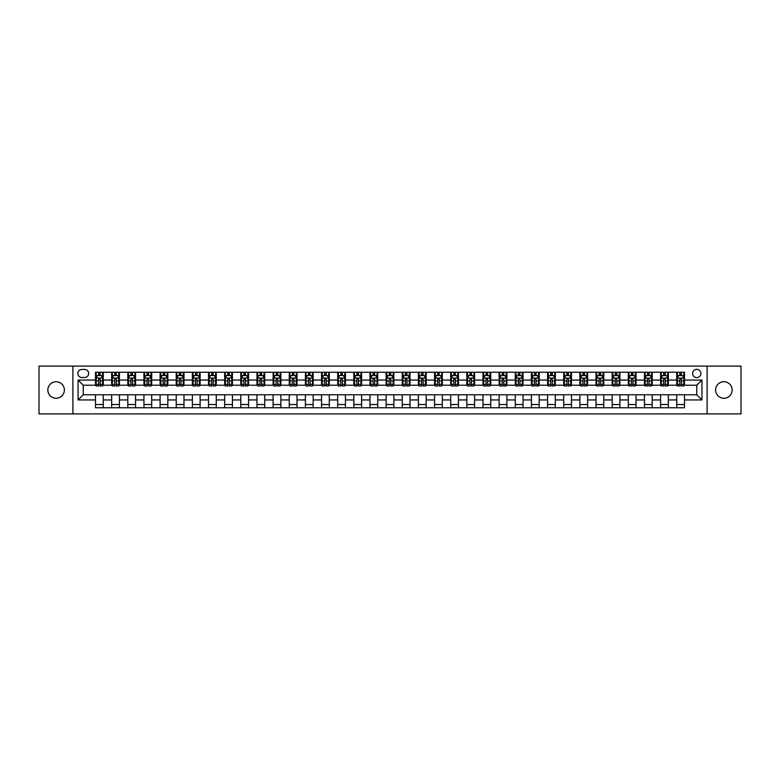 <?xml version="1.0" encoding="UTF-8"?>
<svg xmlns="http://www.w3.org/2000/svg" width="780" height="780" viewBox="0 0 780 780"><rect width="100%" height="100%" fill="white"/><g stroke="black" fill="none" stroke-linecap="round" stroke-linejoin="round"><path stroke-width="1.17" d="M723.889 381.732A8.268 8.268 0 0 0 715.621 390A8.268 8.268 0 0 0 723.889 398.268A8.268 8.268 0 0 0 732.157 390A8.268 8.268 0 0 0 723.889 381.732M56.111 381.732A8.268 8.268 0 0 0 47.843 390A8.268 8.268 0 0 0 56.111 398.268A8.268 8.268 0 0 0 64.379 390A8.268 8.268 0 0 0 56.111 381.732M696.764 369.33A4.134 4.134 0 0 0 692.63 373.464A4.134 4.134 0 0 0 696.764 377.598A4.134 4.134 0 0 0 700.898 373.464A4.134 4.134 0 0 0 696.764 369.33M707.099 413.897L741 413.897L741 366.103L707.099 366.103L707.099 413.897L72.901 413.897L72.901 366.103L39 366.103L39 413.897L72.901 413.897M81.822 377.471L84.659 377.471A4.007 4.007 0 0 0 88.666 373.464A4.007 4.007 0 0 0 84.659 369.466L81.822 369.466A4.007 4.007 0 0 0 77.815 373.464A4.007 4.007 0 0 0 81.822 377.471M707.099 366.103L72.901 366.103M95.511 399.945L78.068 399.945L78.068 380.055L95.511 380.055L95.511 385.223L83.236 385.223L83.236 394.777L95.511 394.777L95.511 407.764L684.489 407.764L684.489 394.777L696.764 394.777L696.764 385.223L684.489 385.223L684.489 380.055L701.932 380.055L701.932 399.945L684.489 399.945M684.489 380.055L684.489 372.235L95.511 372.235L95.511 380.055M676.738 372.235L676.738 385.223L677.391 385.223M679.838 385.223L681.389 385.223M683.846 385.223L684.489 385.223M676.738 385.223L667.7 385.223M660.592 372.235L660.592 385.223L661.245 385.223M663.692 385.223L665.242 385.223M660.592 385.223L651.553 385.223M644.456 372.235L644.456 385.223L645.099 385.223M647.546 385.223L649.096 385.223M644.456 385.223L635.408 385.223M628.309 372.235L628.309 385.223L628.953 385.223M631.41 385.223L632.95 385.223M628.309 385.223L619.261 385.223M612.163 372.235L612.163 385.223L612.807 385.223M615.264 385.223L616.814 385.223M612.163 385.223L603.115 385.223M596.017 372.235L596.017 385.223L596.661 385.223M599.118 385.223L600.668 385.223M596.017 385.223L586.969 385.223M579.871 372.235L579.871 385.223L580.515 385.223M582.972 385.223L584.522 385.223M579.871 385.223L570.823 385.223M563.725 372.235L563.725 385.223L564.369 385.223M566.826 385.223L568.376 385.223M563.725 385.223L554.687 385.223M547.579 372.235L547.579 385.223L548.223 385.223M550.68 385.223L552.23 385.223M547.579 385.223L538.541 385.223M531.433 372.235L531.433 385.223L532.077 385.223M534.534 385.223L536.084 385.223M531.433 385.223L522.395 385.223M515.288 372.235L515.288 385.223L515.931 385.223M518.388 385.223L519.938 385.223M515.288 385.223L506.249 385.223M499.142 372.235L499.142 385.223L499.785 385.223M502.242 385.223L503.792 385.223M499.142 385.223L490.103 385.223M482.995 372.235L482.995 385.223L483.639 385.223M486.096 385.223L487.646 385.223M482.995 385.223L473.957 385.223M466.849 372.235L466.849 385.223L467.493 385.223M469.95 385.223L471.5 385.223M466.849 385.223L457.811 385.223M450.703 372.235L450.703 385.223L451.357 385.223M453.804 385.223L455.354 385.223M450.703 385.223L441.665 385.223M434.558 372.235L434.558 385.223L435.211 385.223M437.658 385.223L439.208 385.223M434.558 385.223L425.519 385.223M418.411 372.235L418.411 385.223L419.065 385.223M421.512 385.223L423.062 385.223M418.411 385.223L409.373 385.223M402.275 372.235L402.275 385.223L402.919 385.223M405.366 385.223L406.916 385.223M402.275 385.223L393.227 385.223M386.129 372.235L386.129 385.223L386.773 385.223M389.23 385.223L390.77 385.223M386.129 385.223L377.081 385.223M369.983 372.235L369.983 385.223L370.627 385.223M373.084 385.223L374.634 385.223M369.983 385.223L360.935 385.223M353.837 372.235L353.837 385.223L354.481 385.223M356.938 385.223L358.488 385.223M353.837 385.223L344.789 385.223M337.691 372.235L337.691 385.223L338.335 385.223M340.792 385.223L342.342 385.223M337.691 385.223L328.643 385.223M321.545 372.235L321.545 385.223L322.189 385.223M324.646 385.223L326.196 385.223M321.545 385.223L312.507 385.223M305.399 372.235L305.399 385.223L306.043 385.223M308.5 385.223L310.05 385.223M305.399 385.223L296.361 385.223M289.253 372.235L289.253 385.223L289.897 385.223M292.354 385.223L293.904 385.223M289.253 385.223L280.215 385.223M273.107 372.235L273.107 385.223L273.751 385.223M276.208 385.223L277.758 385.223M273.107 385.223L264.069 385.223M256.961 372.235L256.961 385.223L257.605 385.223M260.062 385.223L261.612 385.223M256.961 385.223L247.923 385.223M240.815 372.235L240.815 385.223L241.459 385.223M243.916 385.223L245.466 385.223M240.815 385.223L231.777 385.223M224.669 372.235L224.669 385.223L225.313 385.223M227.77 385.223L229.32 385.223M224.669 385.223L215.631 385.223M208.523 372.235L208.523 385.223L209.176 385.223M211.624 385.223L213.174 385.223M208.523 385.223L199.485 385.223M192.377 372.235L192.377 385.223L193.03 385.223M195.478 385.223L197.028 385.223M192.377 385.223L183.339 385.223M176.231 372.235L176.231 385.223L176.884 385.223M179.332 385.223L180.882 385.223M176.231 385.223L167.193 385.223M160.095 372.235L160.095 385.223L160.739 385.223M163.186 385.223L164.736 385.223M160.095 385.223L151.047 385.223M143.949 372.235L143.949 385.223L144.593 385.223M147.049 385.223L148.59 385.223M143.949 385.223L134.901 385.223M127.803 372.235L127.803 385.223L128.447 385.223M130.903 385.223L132.454 385.223M127.803 385.223L118.755 385.223M111.657 372.235L111.657 385.223L112.3 385.223M114.757 385.223L116.308 385.223M111.657 385.223L102.609 385.223M95.511 385.223L96.154 385.223M98.611 385.223L100.162 385.223M95.511 394.777L103.262 394.777L103.262 407.764M684.489 394.777L103.262 394.777M103.262 372.235L103.262 385.223M95.511 375.473L96.154 375.473M98.611 375.473L100.162 375.473M102.609 375.473L103.262 375.473M95.511 404.527L103.262 404.527M111.657 394.777L111.657 407.764M119.408 372.235L119.408 385.223M111.657 375.473L112.3 375.473M114.757 375.473L116.308 375.473M118.755 375.473L119.408 375.473M119.408 394.777L119.408 407.764M111.657 404.527L119.408 404.527M127.803 394.777L127.803 407.764M135.544 394.777L135.544 407.764M127.803 404.527L135.544 404.527M135.544 372.235L135.544 385.223M127.803 375.473L128.447 375.473M130.903 375.473L132.454 375.473M134.901 375.473L135.544 375.473M143.949 394.777L143.949 407.764M151.691 394.777L151.691 407.764M143.949 404.527L151.691 404.527M151.691 372.235L151.691 385.223M143.949 375.473L144.593 375.473M147.049 375.473L148.59 375.473M151.047 375.473L151.691 375.473M160.095 394.777L160.095 407.764M167.836 394.777L167.836 407.764M160.095 404.527L167.836 404.527M167.836 372.235L167.836 385.223M160.095 375.473L160.739 375.473M163.186 375.473L164.736 375.473M167.193 375.473L167.836 375.473M176.231 394.777L176.231 407.764M183.982 394.777L183.982 407.764M176.231 404.527L183.982 404.527M183.982 372.235L183.982 385.223M176.231 375.473L176.884 375.473M179.332 375.473L180.882 375.473M183.339 375.473L183.982 375.473M192.377 394.777L192.377 407.764M200.128 394.777L200.128 407.764M192.377 404.527L200.128 404.527M200.128 372.235L200.128 385.223M192.377 375.473L193.03 375.473M195.478 375.473L197.028 375.473M199.485 375.473L200.128 375.473M208.523 394.777L208.523 407.764M216.274 394.777L216.274 407.764M208.523 404.527L216.274 404.527M216.274 372.235L216.274 385.223M208.523 375.473L209.176 375.473M211.624 375.473L213.174 375.473M215.631 375.473L216.274 375.473M224.669 394.777L224.669 407.764M232.421 394.777L232.421 407.764M224.669 404.527L232.421 404.527M232.421 372.235L232.421 385.223M224.669 375.473L225.313 375.473M227.77 375.473L229.32 375.473M231.777 375.473L232.421 375.473M240.815 394.777L240.815 407.764M248.566 394.777L248.566 407.764M240.815 404.527L248.566 404.527M248.566 372.235L248.566 385.223M240.815 375.473L241.459 375.473M243.916 375.473L245.466 375.473M247.923 375.473L248.566 375.473M256.961 394.777L256.961 407.764M264.712 394.777L264.712 407.764M256.961 404.527L264.712 404.527M264.712 372.235L264.712 385.223M256.961 375.473L257.605 375.473M260.062 375.473L261.612 375.473M264.069 375.473L264.712 375.473M273.107 394.777L273.107 407.764M280.858 394.777L280.858 407.764M273.107 404.527L280.858 404.527M280.858 372.235L280.858 385.223M273.107 375.473L273.751 375.473M276.208 375.473L277.758 375.473M280.215 375.473L280.858 375.473M289.253 394.777L289.253 407.764M297.005 394.777L297.005 407.764M289.253 404.527L297.005 404.527M297.005 372.235L297.005 385.223M289.253 375.473L289.897 375.473M292.354 375.473L293.904 375.473M296.361 375.473L297.005 375.473M305.399 394.777L305.399 407.764M313.151 394.777L313.151 407.764M305.399 404.527L313.151 404.527M313.151 372.235L313.151 385.223M305.399 375.473L306.043 375.473M308.5 375.473L310.05 375.473M312.507 375.473L313.151 375.473M321.545 394.777L321.545 407.764M329.296 394.777L329.296 407.764M321.545 404.527L329.296 404.527M329.296 372.235L329.296 385.223M321.545 375.473L322.189 375.473M324.646 375.473L326.196 375.473M328.643 375.473L329.296 375.473M337.691 394.777L337.691 407.764M345.442 394.777L345.442 407.764M337.691 404.527L345.442 404.527M345.442 372.235L345.442 385.223M337.691 375.473L338.335 375.473M340.792 375.473L342.342 375.473M344.789 375.473L345.442 375.473M353.837 394.777L353.837 407.764M361.589 394.777L361.589 407.764M353.837 404.527L361.589 404.527M361.589 372.235L361.589 385.223M353.837 375.473L354.481 375.473M356.938 375.473L358.488 375.473M360.935 375.473L361.589 375.473M369.983 394.777L369.983 407.764M377.725 394.777L377.725 407.764M369.983 404.527L377.725 404.527M377.725 372.235L377.725 385.223M369.983 375.473L370.627 375.473M373.084 375.473L374.634 375.473M377.081 375.473L377.725 375.473M386.129 394.777L386.129 407.764M393.871 394.777L393.871 407.764M386.129 404.527L393.871 404.527M393.871 372.235L393.871 385.223M386.129 375.473L386.773 375.473M389.23 375.473L390.77 375.473M393.227 375.473L393.871 375.473M402.275 394.777L402.275 407.764M410.017 394.777L410.017 407.764M402.275 404.527L410.017 404.527M410.017 372.235L410.017 385.223M402.275 375.473L402.919 375.473M405.366 375.473L406.916 375.473M409.373 375.473L410.017 375.473M418.411 394.777L418.411 407.764M426.163 394.777L426.163 407.764M418.411 404.527L426.163 404.527M426.163 372.235L426.163 385.223M418.411 375.473L419.065 375.473M421.512 375.473L423.062 375.473M425.519 375.473L426.163 375.473M434.558 394.777L434.558 407.764M442.309 394.777L442.309 407.764M434.558 404.527L442.309 404.527M442.309 372.235L442.309 385.223M434.558 375.473L435.211 375.473M437.658 375.473L439.208 375.473M441.665 375.473L442.309 375.473M450.703 394.777L450.703 407.764M458.455 394.777L458.455 407.764M450.703 404.527L458.455 404.527M458.455 372.235L458.455 385.223M450.703 375.473L451.357 375.473M453.804 375.473L455.354 375.473M457.811 375.473L458.455 375.473M466.849 394.777L466.849 407.764M474.601 394.777L474.601 407.764M466.849 404.527L474.601 404.527M474.601 372.235L474.601 385.223M466.849 375.473L467.493 375.473M469.95 375.473L471.5 375.473M473.957 375.473L474.601 375.473M482.995 394.777L482.995 407.764M490.747 394.777L490.747 407.764M482.995 404.527L490.747 404.527M490.747 372.235L490.747 385.223M482.995 375.473L483.639 375.473M486.096 375.473L487.646 375.473M490.103 375.473L490.747 375.473M499.142 394.777L499.142 407.764M506.893 394.777L506.893 407.764M499.142 404.527L506.893 404.527M506.893 372.235L506.893 385.223M499.142 375.473L499.785 375.473M502.242 375.473L503.792 375.473M506.249 375.473L506.893 375.473M515.288 394.777L515.288 407.764M523.039 394.777L523.039 407.764M515.288 404.527L523.039 404.527M523.039 372.235L523.039 385.223M515.288 375.473L515.931 375.473M518.388 375.473L519.938 375.473M522.395 375.473L523.039 375.473M531.433 394.777L531.433 407.764M539.185 394.777L539.185 407.764M531.433 404.527L539.185 404.527M539.185 372.235L539.185 385.223M531.433 375.473L532.077 375.473M534.534 375.473L536.084 375.473M538.541 375.473L539.185 375.473M547.579 394.777L547.579 407.764M555.331 394.777L555.331 407.764M547.579 404.527L555.331 404.527M555.331 372.235L555.331 385.223M547.579 375.473L548.223 375.473M550.68 375.473L552.23 375.473M554.687 375.473L555.331 375.473M563.725 394.777L563.725 407.764M571.477 394.777L571.477 407.764M563.725 404.527L571.477 404.527M571.477 372.235L571.477 385.223M563.725 375.473L564.369 375.473M566.826 375.473L568.376 375.473M570.823 375.473L571.477 375.473M579.871 394.777L579.871 407.764M587.623 394.777L587.623 407.764M579.871 404.527L587.623 404.527M587.623 372.235L587.623 385.223M579.871 375.473L580.515 375.473M582.972 375.473L584.522 375.473M586.969 375.473L587.623 375.473M596.017 394.777L596.017 407.764M603.769 394.777L603.769 407.764M596.017 404.527L603.769 404.527M603.769 372.235L603.769 385.223M596.017 375.473L596.661 375.473M599.118 375.473L600.668 375.473M603.115 375.473L603.769 375.473M612.163 394.777L612.163 407.764M619.905 394.777L619.905 407.764M612.163 404.527L619.905 404.527M619.905 372.235L619.905 385.223M612.163 375.473L612.807 375.473M615.264 375.473L616.814 375.473M619.261 375.473L619.905 375.473M628.309 394.777L628.309 407.764M636.051 394.777L636.051 407.764M628.309 404.527L636.051 404.527M636.051 372.235L636.051 385.223M628.309 375.473L628.953 375.473M631.41 375.473L632.95 375.473M635.408 375.473L636.051 375.473M644.456 394.777L644.456 407.764M652.197 394.777L652.197 407.764M644.456 404.527L652.197 404.527M652.197 372.235L652.197 385.223M644.456 375.473L645.099 375.473M647.546 375.473L649.096 375.473M651.553 375.473L652.197 375.473M660.592 394.777L660.592 407.764M668.343 394.777L668.343 407.764M660.592 404.527L668.343 404.527M668.343 372.235L668.343 385.223M660.592 375.473L661.245 375.473M663.692 375.473L665.242 375.473M667.7 375.473L668.343 375.473M676.738 394.777L676.738 407.764M676.738 404.527L684.489 404.527M676.738 375.473L677.391 375.473M679.838 375.473L681.389 375.473M683.846 375.473L684.489 375.473M83.236 385.223L78.068 380.055M83.236 394.777L78.068 399.945M701.932 380.055L696.764 385.223M701.932 399.945L696.764 394.777M100.162 373.922L98.611 373.922M102.609 384.374L100.162 384.374L100.162 385.993L102.609 385.993L102.609 378.115L101.322 375.531L97.441 375.531L96.154 378.115L96.154 385.993L98.611 385.993L98.611 384.374L96.154 384.374M96.154 378.115L96.154 372.235M102.609 378.115L102.609 372.235M98.611 375.531L98.611 372.235M100.162 372.235L100.162 375.531M100.162 384.374L100.162 379.09L98.611 379.09L98.611 384.374M116.308 373.922L114.757 373.922M118.755 384.374L116.308 384.374L116.308 385.993L118.755 385.993L118.755 378.115L117.468 375.531L113.587 375.531L112.3 378.115L112.3 385.993L114.757 385.993L114.757 384.374L112.3 384.374M112.3 378.115L112.3 372.235M118.755 378.115L118.755 372.235M114.757 375.531L114.757 372.235M116.308 372.235L116.308 375.531M116.308 384.374L116.308 379.09L114.757 379.09L114.757 384.374M132.454 373.922L130.903 373.922M134.901 384.374L132.454 384.374L132.454 385.993L134.901 385.993L134.901 378.115L133.614 375.531L129.733 375.531L128.447 378.115L128.447 385.993L130.903 385.993L130.903 384.374L128.447 384.374M128.447 378.115L128.447 372.235M134.901 378.115L134.901 372.235M130.903 375.531L130.903 372.235M132.454 372.235L132.454 375.531M132.454 384.374L132.454 379.09L130.903 379.09L130.903 384.374M148.59 373.922L147.049 373.922M151.047 384.374L148.59 384.374L148.59 385.993L151.047 385.993L151.047 378.115L149.76 375.531L145.88 375.531L144.593 378.115L144.593 385.993L147.049 385.993L147.049 384.374L144.593 384.374M144.593 378.115L144.593 372.235M151.047 378.115L151.047 372.235M147.049 375.531L147.049 372.235M148.59 372.235L148.59 375.531M148.59 384.374L148.59 379.09L147.049 379.09L147.049 384.374M164.736 373.922L163.186 373.922M167.193 384.374L164.736 384.374L164.736 385.993L167.193 385.993L167.193 378.115L165.906 375.531L162.025 375.531L160.739 378.115L160.739 385.993L163.186 385.993L163.186 384.374L160.739 384.374M160.739 378.115L160.739 372.235M167.193 378.115L167.193 372.235M163.186 375.531L163.186 372.235M164.736 372.235L164.736 375.531M164.736 384.374L164.736 379.09L163.186 379.09L163.186 384.374M180.882 373.922L179.332 373.922M183.339 384.374L180.882 384.374L180.882 385.993L183.339 385.993L183.339 378.115L182.052 375.531L178.172 375.531L176.884 378.115L176.884 385.993L179.332 385.993L179.332 384.374L176.884 384.374M176.884 378.115L176.884 372.235M183.339 378.115L183.339 372.235M179.332 375.531L179.332 372.235M180.882 372.235L180.882 375.531M180.882 384.374L180.882 379.09L179.332 379.09L179.332 384.374M197.028 373.922L195.478 373.922M199.485 384.374L197.028 384.374L197.028 385.993L199.485 385.993L199.485 378.115L198.198 375.531L194.317 375.531L193.03 378.115L193.03 385.993L195.478 385.993L195.478 384.374L193.03 384.374M193.03 378.115L193.03 372.235M199.485 378.115L199.485 372.235M195.478 375.531L195.478 372.235M197.028 372.235L197.028 375.531M197.028 384.374L197.028 379.09L195.478 379.09L195.478 384.374M213.174 373.922L211.624 373.922M215.631 384.374L213.174 384.374L213.174 385.993L215.631 385.993L215.631 378.115L214.334 375.531L210.464 375.531L209.176 378.115L209.176 385.993L211.624 385.993L211.624 384.374L209.176 384.374M209.176 378.115L209.176 372.235M215.631 378.115L215.631 372.235M211.624 375.531L211.624 372.235M213.174 372.235L213.174 375.531M213.174 384.374L213.174 379.09L211.624 379.09L211.624 384.374M229.32 373.922L227.77 373.922M231.777 384.374L229.32 384.374L229.32 385.993L231.777 385.993L231.777 378.115L230.48 375.531L226.609 375.531L225.313 378.115L225.313 385.993L227.77 385.993L227.77 384.374L225.313 384.374M225.313 378.115L225.313 372.235M231.777 378.115L231.777 372.235M227.77 375.531L227.77 372.235M229.32 372.235L229.32 375.531M229.32 384.374L229.32 379.09L227.77 379.09L227.77 384.374M245.466 373.922L243.916 373.922M247.923 384.374L245.466 384.374L245.466 385.993L247.923 385.993L247.923 378.115L246.626 375.531L242.755 375.531L241.459 378.115L241.459 385.993L243.916 385.993L243.916 384.374L241.459 384.374M241.459 378.115L241.459 372.235M247.923 378.115L247.923 372.235M243.916 375.531L243.916 372.235M245.466 372.235L245.466 375.531M245.466 384.374L245.466 379.09L243.916 379.09L243.916 384.374M261.612 373.922L260.062 373.922M264.069 384.374L261.612 384.374L261.612 385.993L264.069 385.993L264.069 378.115L262.772 375.531L258.901 375.531L257.605 378.115L257.605 385.993L260.062 385.993L260.062 384.374L257.605 384.374M257.605 378.115L257.605 372.235M264.069 378.115L264.069 372.235M260.062 375.531L260.062 372.235M261.612 372.235L261.612 375.531M261.612 384.374L261.612 379.09L260.062 379.09L260.062 384.374M277.758 373.922L276.208 373.922M280.215 384.374L277.758 384.374L277.758 385.993L280.215 385.993L280.215 378.115L278.918 375.531L275.048 375.531L273.751 378.115L273.751 385.993L276.208 385.993L276.208 384.374L273.751 384.374M273.751 378.115L273.751 372.235M280.215 378.115L280.215 372.235M276.208 375.531L276.208 372.235M277.758 372.235L277.758 375.531M277.758 384.374L277.758 379.09L276.208 379.09L276.208 384.374M293.904 373.922L292.354 373.922M296.361 384.374L293.904 384.374L293.904 385.993L296.361 385.993L296.361 378.115L295.064 375.531L291.194 375.531L289.897 378.115L289.897 385.993L292.354 385.993L292.354 384.374L289.897 384.374M289.897 378.115L289.897 372.235M296.361 378.115L296.361 372.235M292.354 375.531L292.354 372.235M293.904 372.235L293.904 375.531M293.904 384.374L293.904 379.09L292.354 379.09L292.354 384.374M310.05 373.922L308.5 373.922M312.507 384.374L310.05 384.374L310.05 385.993L312.507 385.993L312.507 378.115L311.21 375.531L307.34 375.531L306.043 378.115L306.043 385.993L308.5 385.993L308.5 384.374L306.043 384.374M306.043 378.115L306.043 372.235M312.507 378.115L312.507 372.235M308.5 375.531L308.5 372.235M310.05 372.235L310.05 375.531M310.05 384.374L310.05 379.09L308.5 379.09L308.5 384.374M326.196 373.922L324.646 373.922M328.643 384.374L326.196 384.374L326.196 385.993L328.643 385.993L328.643 378.115L327.356 375.531L323.485 375.531L322.189 378.115L322.189 385.993L324.646 385.993L324.646 384.374L322.189 384.374M322.189 378.115L322.189 372.235M328.643 378.115L328.643 372.235M324.646 375.531L324.646 372.235M326.196 372.235L326.196 375.531M326.196 384.374L326.196 379.09L324.646 379.09L324.646 384.374M342.342 373.922L340.792 373.922M344.789 384.374L342.342 384.374L342.342 385.993L344.789 385.993L344.789 378.115L343.502 375.531L339.622 375.531L338.335 378.115L338.335 385.993L340.792 385.993L340.792 384.374L338.335 384.374M338.335 378.115L338.335 372.235M344.789 378.115L344.789 372.235M340.792 375.531L340.792 372.235M342.342 372.235L342.342 375.531M342.342 384.374L342.342 379.09L340.792 379.09L340.792 384.374M358.488 373.922L356.938 373.922M360.935 384.374L358.488 384.374L358.488 385.993L360.935 385.993L360.935 378.115L359.648 375.531L355.768 375.531L354.481 378.115L354.481 385.993L356.938 385.993L356.938 384.374L354.481 384.374M354.481 378.115L354.481 372.235M360.935 378.115L360.935 372.235M356.938 375.531L356.938 372.235M358.488 372.235L358.488 375.531M358.488 384.374L358.488 379.09L356.938 379.09L356.938 384.374M374.634 373.922L373.084 373.922M377.081 384.374L374.634 384.374L374.634 385.993L377.081 385.993L377.081 378.115L375.794 375.531L371.914 375.531L370.627 378.115L370.627 385.993L373.084 385.993L373.084 384.374L370.627 384.374M370.627 378.115L370.627 372.235M377.081 378.115L377.081 372.235M373.084 375.531L373.084 372.235M374.634 372.235L374.634 375.531M374.634 384.374L374.634 379.09L373.084 379.09L373.084 384.374M390.77 373.922L389.23 373.922M393.227 384.374L390.77 384.374L390.77 385.993L393.227 385.993L393.227 378.115L391.94 375.531L388.06 375.531L386.773 378.115L386.773 385.993L389.23 385.993L389.23 384.374L386.773 384.374M386.773 378.115L386.773 372.235M393.227 378.115L393.227 372.235M389.23 375.531L389.23 372.235M390.77 372.235L390.77 375.531M390.77 384.374L390.77 379.09L389.23 379.09L389.23 384.374M406.916 373.922L405.366 373.922M409.373 384.374L406.916 384.374L406.916 385.993L409.373 385.993L409.373 378.115L408.086 375.531L404.206 375.531L402.919 378.115L402.919 385.993L405.366 385.993L405.366 384.374L402.919 384.374M402.919 378.115L402.919 372.235M409.373 378.115L409.373 372.235M405.366 375.531L405.366 372.235M406.916 372.235L406.916 375.531M406.916 384.374L406.916 379.09L405.366 379.09L405.366 384.374M423.062 373.922L421.512 373.922M425.519 384.374L423.062 384.374L423.062 385.993L425.519 385.993L425.519 378.115L424.232 375.531L420.352 375.531L419.065 378.115L419.065 385.993L421.512 385.993L421.512 384.374L419.065 384.374M419.065 378.115L419.065 372.235M425.519 378.115L425.519 372.235M421.512 375.531L421.512 372.235M423.062 372.235L423.062 375.531M423.062 384.374L423.062 379.09L421.512 379.09L421.512 384.374M439.208 373.922L437.658 373.922M441.665 384.374L439.208 384.374L439.208 385.993L441.665 385.993L441.665 378.115L440.378 375.531L436.498 375.531L435.211 378.115L435.211 385.993L437.658 385.993L437.658 384.374L435.211 384.374M435.211 378.115L435.211 372.235M441.665 378.115L441.665 372.235M437.658 375.531L437.658 372.235M439.208 372.235L439.208 375.531M439.208 384.374L439.208 379.09L437.658 379.09L437.658 384.374M455.354 373.922L453.804 373.922M457.811 384.374L455.354 384.374L455.354 385.993L457.811 385.993L457.811 378.115L456.514 375.531L452.644 375.531L451.357 378.115L451.357 385.993L453.804 385.993L453.804 384.374L451.357 384.374M451.357 378.115L451.357 372.235M457.811 378.115L457.811 372.235M453.804 375.531L453.804 372.235M455.354 372.235L455.354 375.531M455.354 384.374L455.354 379.09L453.804 379.09L453.804 384.374M471.5 373.922L469.95 373.922M473.957 384.374L471.5 384.374L471.5 385.993L473.957 385.993L473.957 378.115L472.66 375.531L468.79 375.531L467.493 378.115L467.493 385.993L469.95 385.993L469.95 384.374L467.493 384.374M467.493 378.115L467.493 372.235M473.957 378.115L473.957 372.235M469.95 375.531L469.95 372.235M471.5 372.235L471.5 375.531M471.5 384.374L471.5 379.09L469.95 379.09L469.95 384.374M487.646 373.922L486.096 373.922M490.103 384.374L487.646 384.374L487.646 385.993L490.103 385.993L490.103 378.115L488.806 375.531L484.936 375.531L483.639 378.115L483.639 385.993L486.096 385.993L486.096 384.374L483.639 384.374M483.639 378.115L483.639 372.235M490.103 378.115L490.103 372.235M486.096 375.531L486.096 372.235M487.646 372.235L487.646 375.531M487.646 384.374L487.646 379.09L486.096 379.09L486.096 384.374M503.792 373.922L502.242 373.922M506.249 384.374L503.792 384.374L503.792 385.993L506.249 385.993L506.249 378.115L504.952 375.531L501.082 375.531L499.785 378.115L499.785 385.993L502.242 385.993L502.242 384.374L499.785 384.374M499.785 378.115L499.785 372.235M506.249 378.115L506.249 372.235M502.242 375.531L502.242 372.235M503.792 372.235L503.792 375.531M503.792 384.374L503.792 379.09L502.242 379.09L502.242 384.374M519.938 373.922L518.388 373.922M522.395 384.374L519.938 384.374L519.938 385.993L522.395 385.993L522.395 378.115L521.099 375.531L517.228 375.531L515.931 378.115L515.931 385.993L518.388 385.993L518.388 384.374L515.931 384.374M515.931 378.115L515.931 372.235M522.395 378.115L522.395 372.235M518.388 375.531L518.388 372.235M519.938 372.235L519.938 375.531M519.938 384.374L519.938 379.09L518.388 379.09L518.388 384.374M536.084 373.922L534.534 373.922M538.541 384.374L536.084 384.374L536.084 385.993L538.541 385.993L538.541 378.115L537.245 375.531L533.374 375.531L532.077 378.115L532.077 385.993L534.534 385.993L534.534 384.374L532.077 384.374M532.077 378.115L532.077 372.235M538.541 378.115L538.541 372.235M534.534 375.531L534.534 372.235M536.084 372.235L536.084 375.531M536.084 384.374L536.084 379.09L534.534 379.09L534.534 384.374M552.23 373.922L550.68 373.922M554.687 384.374L552.23 384.374L552.23 385.993L554.687 385.993L554.687 378.115L553.39 375.531L549.52 375.531L548.223 378.115L548.223 385.993L550.68 385.993L550.68 384.374L548.223 384.374M548.223 378.115L548.223 372.235M554.687 378.115L554.687 372.235M550.68 375.531L550.68 372.235M552.23 372.235L552.23 375.531M552.23 384.374L552.23 379.09L550.68 379.09L550.68 384.374M568.376 373.922L566.826 373.922M570.823 384.374L568.376 384.374L568.376 385.993L570.823 385.993L570.823 378.115L569.536 375.531L565.666 375.531L564.369 378.115L564.369 385.993L566.826 385.993L566.826 384.374L564.369 384.374M564.369 378.115L564.369 372.235M570.823 378.115L570.823 372.235M566.826 375.531L566.826 372.235M568.376 372.235L568.376 375.531M568.376 384.374L568.376 379.09L566.826 379.09L566.826 384.374M584.522 373.922L582.972 373.922M586.969 384.374L584.522 384.374L584.522 385.993L586.969 385.993L586.969 378.115L585.683 375.531L581.802 375.531L580.515 378.115L580.515 385.993L582.972 385.993L582.972 384.374L580.515 384.374M580.515 378.115L580.515 372.235M586.969 378.115L586.969 372.235M582.972 375.531L582.972 372.235M584.522 372.235L584.522 375.531M584.522 384.374L584.522 379.09L582.972 379.09L582.972 384.374M600.668 373.922L599.118 373.922M603.115 384.374L600.668 384.374L600.668 385.993L603.115 385.993L603.115 378.115L601.828 375.531L597.948 375.531L596.661 378.115L596.661 385.993L599.118 385.993L599.118 384.374L596.661 384.374M596.661 378.115L596.661 372.235M603.115 378.115L603.115 372.235M599.118 375.531L599.118 372.235M600.668 372.235L600.668 375.531M600.668 384.374L600.668 379.09L599.118 379.09L599.118 384.374M616.814 373.922L615.264 373.922M619.261 384.374L616.814 384.374L616.814 385.993L619.261 385.993L619.261 378.115L617.975 375.531L614.094 375.531L612.807 378.115L612.807 385.993L615.264 385.993L615.264 384.374L612.807 384.374M612.807 378.115L612.807 372.235M619.261 378.115L619.261 372.235M615.264 375.531L615.264 372.235M616.814 372.235L616.814 375.531M616.814 384.374L616.814 379.09L615.264 379.09L615.264 384.374M632.95 373.922L631.41 373.922M635.408 384.374L632.95 384.374L632.95 385.993L635.408 385.993L635.408 378.115L634.12 375.531L630.24 375.531L628.953 378.115L628.953 385.993L631.41 385.993L631.41 384.374L628.953 384.374M628.953 378.115L628.953 372.235M635.408 378.115L635.408 372.235M631.41 375.531L631.41 372.235M632.95 372.235L632.95 375.531M632.95 384.374L632.95 379.09L631.41 379.09L631.41 384.374M649.096 373.922L647.546 373.922M651.553 384.374L649.096 384.374L649.096 385.993L651.553 385.993L651.553 378.115L650.267 375.531L646.386 375.531L645.099 378.115L645.099 385.993L647.546 385.993L647.546 384.374L645.099 384.374M645.099 378.115L645.099 372.235M651.553 378.115L651.553 372.235M647.546 375.531L647.546 372.235M649.096 372.235L649.096 375.531M649.096 384.374L649.096 379.09L647.546 379.09L647.546 384.374M665.242 373.922L663.692 373.922M667.7 384.374L665.242 384.374L665.242 385.993L667.7 385.993L667.7 378.115L666.413 375.531L662.532 375.531L661.245 378.115L661.245 385.993L663.692 385.993L663.692 384.374L661.245 384.374M661.245 378.115L661.245 372.235M667.7 378.115L667.7 372.235M663.692 375.531L663.692 372.235M665.242 372.235L665.242 375.531M665.242 384.374L665.242 379.09L663.692 379.09L663.692 384.374M681.389 373.922L679.838 373.922M683.846 384.374L681.389 384.374L681.389 385.993L683.846 385.993L683.846 378.115L682.558 375.531L678.678 375.531L677.391 378.115L677.391 385.993L679.838 385.993L679.838 384.374L677.391 384.374M677.391 378.115L677.391 372.235M683.846 378.115L683.846 372.235M679.838 375.531L679.838 372.235M681.389 372.235L681.389 375.531M681.389 384.374L681.389 379.09L679.838 379.09L679.838 384.374M111.657 399.945L103.262 399.945M111.657 380.055L103.262 380.055M127.803 380.055L119.408 380.055M127.803 399.945L119.408 399.945M143.949 380.055L135.544 380.055M143.949 399.945L135.544 399.945M160.095 380.055L151.691 380.055M160.095 399.945L151.691 399.945M176.231 380.055L167.836 380.055M176.231 399.945L167.836 399.945M192.377 380.055L183.982 380.055M192.377 399.945L183.982 399.945M208.523 380.055L200.128 380.055M208.523 399.945L200.128 399.945M224.669 380.055L216.274 380.055M224.669 399.945L216.274 399.945M240.815 380.055L232.421 380.055M240.815 399.945L232.421 399.945M256.961 380.055L248.566 380.055M256.961 399.945L248.566 399.945M273.107 380.055L264.712 380.055M273.107 399.945L264.712 399.945M289.253 380.055L280.858 380.055M289.253 399.945L280.858 399.945M305.399 380.055L297.005 380.055M305.399 399.945L297.005 399.945M321.545 380.055L313.151 380.055M321.545 399.945L313.151 399.945M337.691 380.055L329.296 380.055M337.691 399.945L329.296 399.945M353.837 380.055L345.442 380.055M353.837 399.945L345.442 399.945M369.983 380.055L361.589 380.055M369.983 399.945L361.589 399.945M386.129 380.055L377.725 380.055M386.129 399.945L377.725 399.945M402.275 380.055L393.871 380.055M402.275 399.945L393.871 399.945M418.411 380.055L410.017 380.055M418.411 399.945L410.017 399.945M434.558 380.055L426.163 380.055M434.558 399.945L426.163 399.945M450.703 380.055L442.309 380.055M450.703 399.945L442.309 399.945M466.849 380.055L458.455 380.055M466.849 399.945L458.455 399.945M482.995 380.055L474.601 380.055M482.995 399.945L474.601 399.945M499.142 380.055L490.747 380.055M499.142 399.945L490.747 399.945M515.288 380.055L506.893 380.055M515.288 399.945L506.893 399.945M531.433 380.055L523.039 380.055M531.433 399.945L523.039 399.945M547.579 380.055L539.185 380.055M547.579 399.945L539.185 399.945M563.725 380.055L555.331 380.055M563.725 399.945L555.331 399.945M579.871 380.055L571.477 380.055M579.871 399.945L571.477 399.945M596.017 380.055L587.623 380.055M596.017 399.945L587.623 399.945M612.163 380.055L603.769 380.055M612.163 399.945L603.769 399.945M628.309 380.055L619.905 380.055M628.309 399.945L619.905 399.945M644.456 380.055L636.051 380.055M644.456 399.945L636.051 399.945M660.592 380.055L652.197 380.055M660.592 399.945L652.197 399.945M676.738 380.055L668.343 380.055M676.738 399.945L668.343 399.945M102.58 378.056L96.184 378.056M96.154 375.687L97.373 375.687M101.4 375.687L102.609 375.687M98.611 380.913L96.154 380.913M102.609 380.913L100.162 380.913M100.162 374.741L98.611 374.741M118.726 378.056L112.33 378.056M112.3 375.687L113.51 375.687M117.546 375.687L118.755 375.687M114.757 380.913L112.3 380.913M118.755 380.913L116.308 380.913M116.308 374.741L114.757 374.741M134.872 378.056L128.476 378.056M128.447 375.687L129.655 375.687M133.692 375.687L134.901 375.687M130.903 380.913L128.447 380.913M134.901 380.913L132.454 380.913M132.454 374.741L130.903 374.741M151.018 378.056L144.622 378.056M144.593 375.687L145.801 375.687M149.838 375.687L151.047 375.687M147.049 380.913L144.593 380.913M151.047 380.913L148.59 380.913M148.59 374.741L147.049 374.741M167.164 378.056L160.768 378.056M160.739 375.687L161.947 375.687M165.984 375.687L167.193 375.687M163.186 380.913L160.739 380.913M167.193 380.913L164.736 380.913M164.736 374.741L163.186 374.741M183.31 378.056L176.914 378.056M176.884 375.687L178.094 375.687M182.13 375.687L183.339 375.687M179.332 380.913L176.884 380.913M183.339 380.913L180.882 380.913M180.882 374.741L179.332 374.741M199.456 378.056L193.06 378.056M193.03 375.687L194.239 375.687M198.266 375.687L199.485 375.687M195.478 380.913L193.03 380.913M199.485 380.913L197.028 380.913M197.028 374.741L195.478 374.741M215.602 378.056L209.206 378.056M209.176 375.687L210.386 375.687M214.412 375.687L215.631 375.687M211.624 380.913L209.176 380.913M215.631 380.913L213.174 380.913M213.174 374.741L211.624 374.741M231.748 378.056L225.352 378.056M225.313 375.687L226.531 375.687M230.558 375.687L231.777 375.687M227.77 380.913L225.313 380.913M231.777 380.913L229.32 380.913M229.32 374.741L227.77 374.741M247.884 378.056L241.498 378.056M241.459 375.687L242.678 375.687M246.704 375.687L247.923 375.687M243.916 380.913L241.459 380.913M247.923 380.913L245.466 380.913M245.466 374.741L243.916 374.741M264.03 378.056L257.644 378.056M257.605 375.687L258.823 375.687M262.85 375.687L264.069 375.687M260.062 380.913L257.605 380.913M264.069 380.913L261.612 380.913M261.612 374.741L260.062 374.741M280.176 378.056L273.79 378.056M273.751 375.687L274.969 375.687M278.996 375.687L280.215 375.687M276.208 380.913L273.751 380.913M280.215 380.913L277.758 380.913M277.758 374.741L276.208 374.741M296.322 378.056L289.936 378.056M289.897 375.687L291.115 375.687M295.142 375.687L296.361 375.687M292.354 380.913L289.897 380.913M296.361 380.913L293.904 380.913M293.904 374.741L292.354 374.741M312.468 378.056L306.072 378.056M306.043 375.687L307.261 375.687M311.288 375.687L312.507 375.687M308.5 380.913L306.043 380.913M312.507 380.913L310.05 380.913M310.05 374.741L308.5 374.741M328.614 378.056L322.218 378.056M322.189 375.687L323.407 375.687M327.434 375.687L328.643 375.687M324.646 380.913L322.189 380.913M328.643 380.913L326.196 380.913M326.196 374.741L324.646 374.741M344.76 378.056L338.364 378.056M338.335 375.687L339.553 375.687M343.58 375.687L344.789 375.687M340.792 380.913L338.335 380.913M344.789 380.913L342.342 380.913M342.342 374.741L340.792 374.741M360.906 378.056L354.51 378.056M354.481 375.687L355.69 375.687M359.726 375.687L360.935 375.687M356.938 380.913L354.481 380.913M360.935 380.913L358.488 380.913M358.488 374.741L356.938 374.741M377.052 378.056L370.656 378.056M370.627 375.687L371.836 375.687M375.872 375.687L377.081 375.687M373.084 380.913L370.627 380.913M377.081 380.913L374.634 380.913M374.634 374.741L373.084 374.741M393.198 378.056L386.802 378.056M386.773 375.687L387.982 375.687M392.018 375.687L393.227 375.687M389.23 380.913L386.773 380.913M393.227 380.913L390.77 380.913M390.77 374.741L389.23 374.741M409.344 378.056L402.948 378.056M402.919 375.687L404.128 375.687M408.164 375.687L409.373 375.687M405.366 380.913L402.919 380.913M409.373 380.913L406.916 380.913M406.916 374.741L405.366 374.741M425.49 378.056L419.094 378.056M419.065 375.687L420.274 375.687M424.31 375.687L425.519 375.687M421.512 380.913L419.065 380.913M425.519 380.913L423.062 380.913M423.062 374.741L421.512 374.741M441.636 378.056L435.24 378.056M435.211 375.687L436.42 375.687M440.447 375.687L441.665 375.687M437.658 380.913L435.211 380.913M441.665 380.913L439.208 380.913M439.208 374.741L437.658 374.741M457.782 378.056L451.386 378.056M451.357 375.687L452.566 375.687M456.592 375.687L457.811 375.687M453.804 380.913L451.357 380.913M457.811 380.913L455.354 380.913M455.354 374.741L453.804 374.741M473.928 378.056L467.532 378.056M467.493 375.687L468.712 375.687M472.738 375.687L473.957 375.687M469.95 380.913L467.493 380.913M473.957 380.913L471.5 380.913M471.5 374.741L469.95 374.741M490.064 378.056L483.678 378.056M483.639 375.687L484.858 375.687M488.885 375.687L490.103 375.687M486.096 380.913L483.639 380.913M490.103 380.913L487.646 380.913M487.646 374.741L486.096 374.741M506.21 378.056L499.824 378.056M499.785 375.687L501.004 375.687M505.031 375.687L506.249 375.687M502.242 380.913L499.785 380.913M506.249 380.913L503.792 380.913M503.792 374.741L502.242 374.741M522.356 378.056L515.97 378.056M515.931 375.687L517.15 375.687M521.176 375.687L522.395 375.687M518.388 380.913L515.931 380.913M522.395 380.913L519.938 380.913M519.938 374.741L518.388 374.741M538.502 378.056L532.116 378.056M532.077 375.687L533.296 375.687M537.322 375.687L538.541 375.687M534.534 380.913L532.077 380.913M538.541 380.913L536.084 380.913M536.084 374.741L534.534 374.741M554.648 378.056L548.252 378.056M548.223 375.687L549.442 375.687M553.468 375.687L554.687 375.687M550.68 380.913L548.223 380.913M554.687 380.913L552.23 380.913M552.23 374.741L550.68 374.741M570.794 378.056L564.398 378.056M564.369 375.687L565.588 375.687M569.615 375.687L570.823 375.687M566.826 380.913L564.369 380.913M570.823 380.913L568.376 380.913M568.376 374.741L566.826 374.741M586.94 378.056L580.544 378.056M580.515 375.687L581.734 375.687M585.76 375.687L586.969 375.687M582.972 380.913L580.515 380.913M586.969 380.913L584.522 380.913M584.522 374.741L582.972 374.741M603.086 378.056L596.69 378.056M596.661 375.687L597.87 375.687M601.907 375.687L603.115 375.687M599.118 380.913L596.661 380.913M603.115 380.913L600.668 380.913M600.668 374.741L599.118 374.741M619.232 378.056L612.836 378.056M612.807 375.687L614.016 375.687M618.053 375.687L619.261 375.687M615.264 380.913L612.807 380.913M619.261 380.913L616.814 380.913M616.814 374.741L615.264 374.741M635.378 378.056L628.982 378.056M628.953 375.687L630.162 375.687M634.198 375.687L635.408 375.687M631.41 380.913L628.953 380.913M635.408 380.913L632.95 380.913M632.95 374.741L631.41 374.741M651.524 378.056L645.128 378.056M645.099 375.687L646.308 375.687M650.344 375.687L651.553 375.687M647.546 380.913L645.099 380.913M651.553 380.913L649.096 380.913M649.096 374.741L647.546 374.741M667.67 378.056L661.274 378.056M661.245 375.687L662.454 375.687M666.49 375.687L667.7 375.687M663.692 380.913L661.245 380.913M667.7 380.913L665.242 380.913M665.242 374.741L663.692 374.741M683.816 378.056L677.42 378.056M677.391 375.687L678.6 375.687M682.627 375.687L683.846 375.687M679.838 380.913L677.391 380.913M683.846 380.913L681.389 380.913M681.389 374.741L679.838 374.741"/></g></svg>

